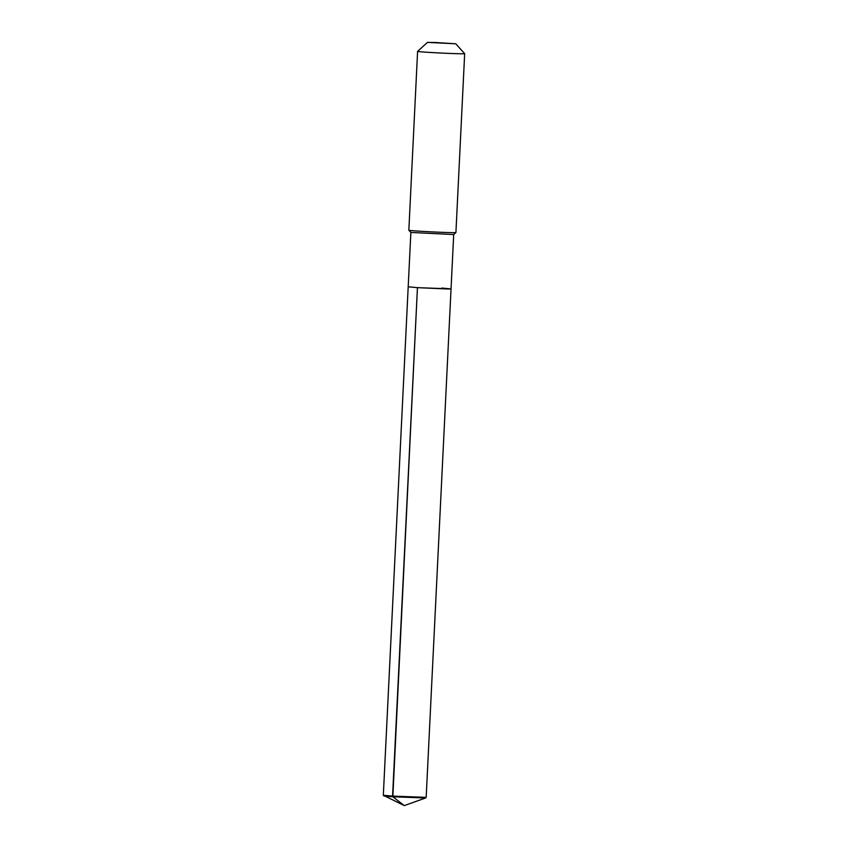 <?xml version="1.0" encoding="UTF-8"?>
<svg xmlns="http://www.w3.org/2000/svg" width="848" height="848" viewBox="0 0 848 848"><rect width="100%" height="100%" fill="white"/><g stroke="black" fill="none" stroke-linecap="round" stroke-linejoin="round"><path stroke-width="1.27" d="M383.879 795.965L392.847 796.77L404.295 805.6L383.338 795.265L392.571 796.102L417.439 287.652L447.935 288.998L451.041 288.903L441.808 288.044M451.041 288.903L426.173 797.353L392.571 796.102L392.847 796.77L417.439 287.652L451.041 288.903L453.701 234.546L410.867 232.447L408.195 286.804L417.439 287.652L408.195 286.804L383.328 795.254M410.867 232.447L408.842 230.232A23.564 0.53 -177.2 0 1 408.842 230.221A23.564 0.53 -177.2 0 0 418.997 231.154A23.564 0.53 2.8 0 0 443.059 232.373A23.564 0.53 2.8 0 0 455.917 232.532A23.564 0.53 2.8 0 0 455.917 232.522L453.691 234.546M417.587 51.357A23.564 0.53 -177.2 0 0 427.742 52.3A23.564 0.53 2.8 0 0 452.048 53.519A23.564 0.53 2.8 0 0 464.672 53.668A23.564 0.53 2.8 0 0 464.662 53.647L455.715 43.778L435.183 42.495L427.466 42.4L417.598 51.346A23.564 0.53 -177.2 0 1 417.598 51.346L408.842 230.221M455.715 43.778L427.466 42.4M425.558 798L404.295 805.6L392.847 796.77L425.558 798L426.173 797.353M464.672 53.668L455.917 232.522"/></g></svg>
